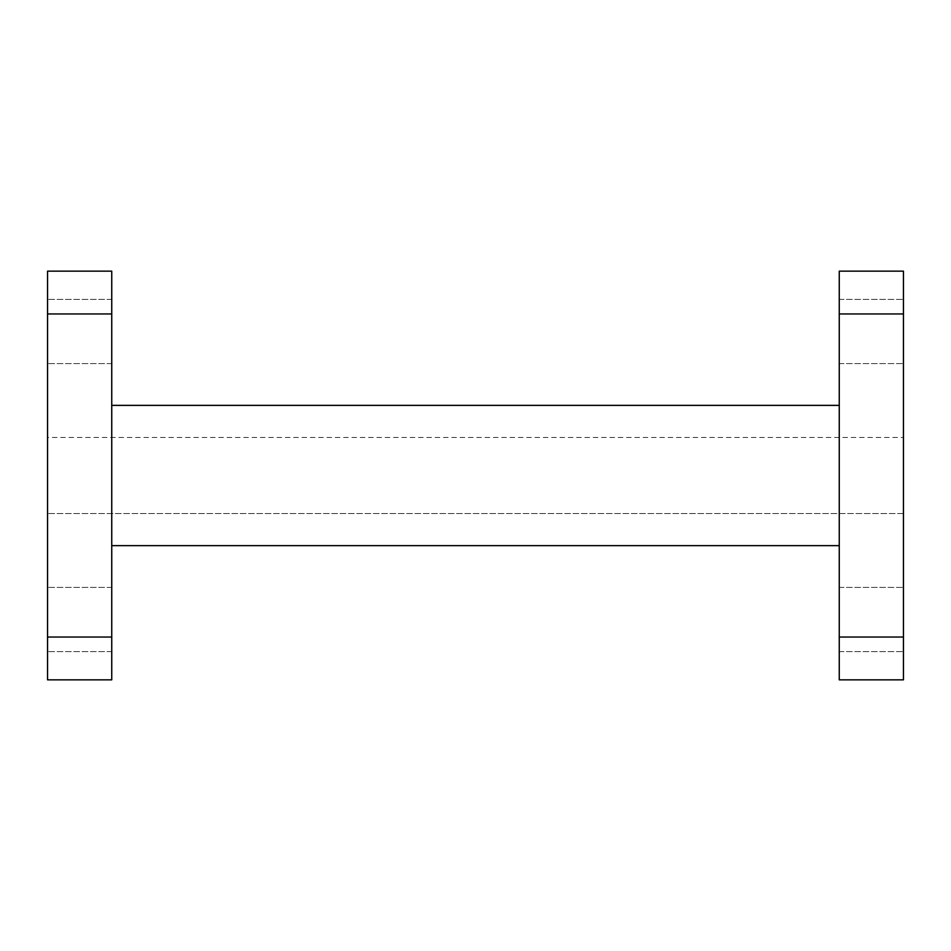 <?xml version="1.0" encoding="UTF-8"?>
<svg xmlns="http://www.w3.org/2000/svg" width="951" height="951" viewBox="0 0 951 951"><rect width="100%" height="100%" fill="white"/><g stroke="black" fill="none" stroke-linecap="round" stroke-linejoin="round"><path stroke-width="0.71" stroke-dasharray="4.75 3.57" d="M47.55 331.495L47.55 363.591L47.55 331.495M111.742 331.495L111.742 363.591L111.742 331.495M47.55 619.505L47.55 651.601L47.55 619.505M111.742 619.505L111.742 651.601L111.742 619.505M903.45 331.495L903.45 299.399L903.45 331.495M839.257 331.495L839.257 299.399L839.257 331.495M903.45 619.505L903.45 587.409L903.45 619.505M839.257 619.505L839.257 587.409L839.257 619.505M903.45 313.949L839.257 313.949L839.257 271.154L903.45 271.154L903.45 679.846L839.257 679.846L839.257 637.051L903.45 637.051M839.257 313.949L839.257 637.051M839.257 545.636L839.257 405.364L111.742 405.364L111.742 545.636L839.257 545.636L839.257 405.364M111.742 545.636L111.742 405.364M903.45 437.46L903.45 513.54L903.45 437.46L47.55 437.46L47.55 513.54L47.55 437.46L903.45 437.46M47.55 313.949L111.742 313.949L111.742 271.154L47.55 271.154L47.55 679.846L111.742 679.846L111.742 637.051L47.55 637.051M903.45 513.54L47.55 513.54L903.45 513.54M111.742 313.949L111.742 637.051M111.742 363.591L47.55 363.591L111.742 363.591M111.742 651.601L47.55 651.601L111.742 651.601M839.257 299.399L903.45 299.399L839.257 299.399M839.257 587.409L903.45 587.409L839.257 587.409M839.257 651.601L903.45 651.601L839.257 651.601M839.257 363.591L903.45 363.591L839.257 363.591M111.742 587.409L47.55 587.409L111.742 587.409M111.742 299.399L47.55 299.399L111.742 299.399"/><path stroke-width="1.43" d="M839.257 271.154L839.257 313.949L903.45 313.949L903.45 271.154L839.257 271.154M903.45 637.051L839.257 637.051L839.257 679.846L903.45 679.846L903.45 313.949M839.257 637.051L839.257 313.949M111.742 545.636L839.257 545.636M839.257 405.364L111.742 405.364M111.742 271.154L111.742 313.949L47.55 313.949L47.55 271.154L111.742 271.154M47.55 637.051L111.742 637.051L111.742 679.846L47.55 679.846L47.55 313.949M111.742 637.051L111.742 313.949"/></g></svg>

